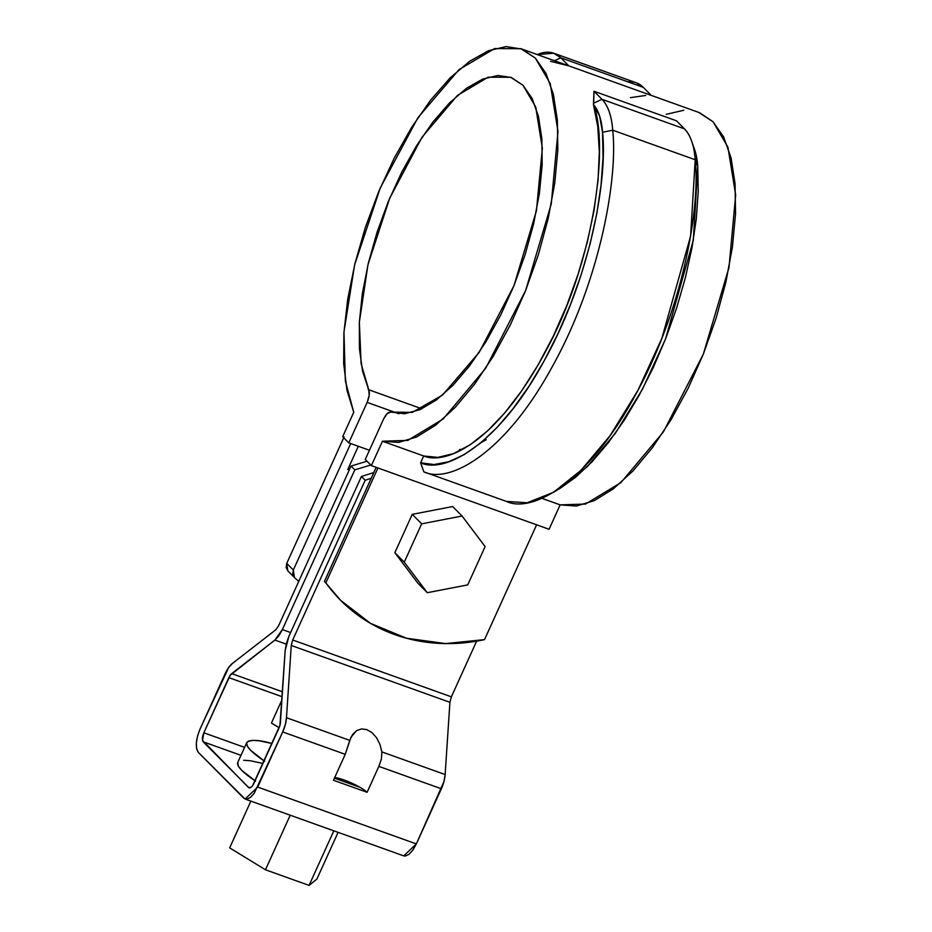 <?xml version="1.0" encoding="UTF-8"?>
<svg xmlns="http://www.w3.org/2000/svg" width="932" height="932" viewBox="0 0 932 932"><rect width="100%" height="100%" fill="white"/><g stroke="black" fill="none" stroke-linecap="round" stroke-linejoin="round"><path stroke-width="1.4" d="M459.511 449.55L461.072 449.387L459.511 449.55M369.352 392.663L367.93 387.98L369.352 392.663M536.611 524.809L484.524 639.62C469.122 642.963 453.779 644.21 438.506 643.348C423.245 642.474 408.612 639.538 394.609 634.529C380.617 629.519 367.779 622.611 356.106 613.827C344.432 605.043 334.355 594.698 325.862 582.791L377.938 467.981L325.862 582.791L324.452 581.37L376.178 467.351L324.452 581.37L340.681 600.383L370.517 623.368L406.503 638.245L445.647 643.593L484.524 639.62L536.611 524.809M339.97 599.66L324.452 581.37L339.632 599.323M486.271 439.694L480.819 442.817L486.271 439.694M550.567 61.337L568.788 65.857L560.784 57.796L643.29 87.352L560.784 57.796L568.788 65.857L651.293 95.414L643.29 87.352L651.293 95.414L520.883 48.697L494.589 48.592L458.975 69.655L417.979 117.63L380.256 187.961L354.591 264.991L343.966 332.025L345.353 380.967L353.752 412.293L342.673 436.7L348.789 442.863L369.433 450.261L348.789 442.863L367.15 402.391L398.908 413.761L367.15 402.391C369.34 397.125 369.876 392.92 368.746 389.762L421.893 408.798L368.746 389.762L361.092 363.631L359.344 322.181L367.954 264.758L389.692 198.201L422.068 137.144L457.414 95.472L488.088 77.205L510.654 77.263L523.003 85.278L535.737 107.064L542.342 148.211L536.424 210.83L513.998 285.576L479.223 352.319L442.549 395.063L412.305 412.375L390.881 412.084C388.504 411.688 386.081 413.994 383.611 418.992L365.262 459.464L371.367 465.627L382.446 441.22L398.628 442.409L416.557 437.003L435.617 425.213L455.177 407.401L474.586 384.182L493.214 356.315L510.41 324.732L525.636 290.481L538.358 254.716L548.167 218.601L554.726 183.371L557.825 150.169L557.371 120.111L553.352 94.19L545.931 73.29L535.329 58.087L521.92 49.093L506.146 46.6L488.519 50.701L469.635 61.256L450.121 77.915L430.619 100.12L411.793 127.136L394.259 158.056L378.613 191.864L365.356 227.431L354.941 263.57L347.718 299.079L343.908 332.771L343.663 363.527L346.984 390.333L353.752 412.293L342.673 436.7L348.789 442.863L367.15 402.391L369.212 395.273L368.746 389.762L362.595 371.39L359.426 348.731L359.321 322.565L362.315 293.755L368.291 263.302L377.052 232.208L388.306 201.533L401.657 172.327L416.662 145.555L432.821 122.127L449.585 102.835L466.384 88.33L482.66 79.115L497.851 75.48L511.447 77.554L523.003 85.278L532.102 98.384L538.463 116.418L541.865 138.786L542.179 164.731L539.407 193.378L533.64 223.75L525.077 254.832L513.998 285.576L500.787 314.923L485.875 341.904L469.786 365.6L453.045 385.219L436.234 400.084L419.901 409.707L404.616 413.75L390.881 412.084L387.281 413.482L383.611 418.992L365.262 459.464L371.367 465.627L549.076 529.271L560.144 504.864L576.337 506.053L594.255 500.659L613.314 488.857L632.886 471.044L652.295 447.826L670.912 419.959L688.119 388.376L703.334 354.137L716.056 318.36L725.865 282.256L732.424 247.015L735.534 213.812L735.068 183.755L731.061 157.846L723.628 136.934L713.038 121.731L699.629 112.737M683.843 110.244L666.217 114.345M520.883 48.697L535.329 58.087L550.218 83.507L557.977 131.33L551.278 203.875L525.636 290.481L485.654 368.326L443.178 418.981L407.797 440.405L382.446 441.22L423.699 455.993C444.844 464.847 494.939 445.065 544.579 353.286C595.42 261.577 609.039 143.691 593.451 104.57L593.975 91.243L676.481 120.799L684.472 128.861L601.967 99.305C608.037 105.572 611.613 115.871 612.708 130.189C618.033 178.035 600.185 281.138 551.954 367.243C504.328 454.583 448.991 483.894 423.874 471.86L506.379 501.404L423.874 471.86L420.612 462.796L423.699 455.993L382.446 441.22L371.367 465.627L549.076 529.271L560.144 504.864L541.9 498.34L560.144 504.864L585.494 504.061L620.887 482.636L663.363 431.97L703.334 354.137L728.987 267.519L735.674 194.974L727.915 147.151L713.038 121.731L698.592 112.353L651.119 95.344M537.286 54.569L553.794 53.252L560.784 57.796A100.749 41.777 -70.3 0 0 537.566 54.452L537.286 54.569M553.794 53.252L636.3 82.808L643.29 87.352A100.749 41.777 109.7 0 0 628.017 81.876M630.486 97.639L645.76 95.437M694.445 149.05L697.753 166.385L695.202 159.745L612.708 130.189A100.749 41.777 -70.3 0 0 601.967 99.305L593.696 103.172L593.451 104.57A93.34 38.713 109.7 0 1 602.55 132.286L612.708 130.189L602.55 132.286C607.606 178.175 590.853 276.629 544.649 359.962C499.039 444.482 445.216 474.108 420.612 462.796L423.699 455.993L437.958 457.379L453.639 453.569L470.31 444.68L487.564 430.945L504.923 412.701L521.943 390.461L538.183 364.773L553.212 336.336L566.633 305.882L578.096 274.206L587.311 242.145L594.022 210.539L598.064 180.214L599.323 151.963L597.773 126.531L593.451 104.57L599.579 115.929L602.55 132.286L603.039 157.45L601.082 184.851L596.748 213.882L590.107 243.916L581.312 274.288L570.559 304.333L558.093 333.388L544.172 360.835L529.108 386.046L513.217 408.496L496.873 427.672L480.423 443.154L464.218 454.618L448.63 461.794L433.986 464.544L420.612 462.796L423.874 471.86C449.119 483.999 504.76 454.175 552.28 366.649C600.418 280.346 617.974 177.802 612.708 130.189L695.202 159.745A100.749 41.777 109.7 0 0 691.672 141.163A100.749 41.777 109.7 0 0 684.472 128.861L676.481 120.799L593.975 91.243L601.967 99.305L684.472 128.861C690.542 135.128 694.119 145.427 695.202 159.745C700.538 207.591 682.69 310.682 634.447 396.799C586.834 484.127 531.496 513.45 506.379 501.404L527.139 502.779L553.561 492.282L580.997 470.287L610.087 435.652L638.001 390.24L661.871 338.316L690.612 236.111L695.202 159.745L697.753 166.385L698.231 191.549L696.286 218.95L691.94 247.982L685.3 278.016L676.516 308.387L665.763 338.433L653.285 367.488L639.364 394.935L624.3 420.146L608.421 442.584L592.076 461.759L575.615 477.254L560.726 487.937M553.561 492.282L560.808 487.879L587.335 466.617L615.458 433.135L642.451 389.227L665.53 339.027L693.315 240.211L697.753 166.385A93.34 38.713 -70.3 0 0 694.48 149.155L691.672 141.163M593.696 103.172L593.975 91.243L601.967 99.305L593.696 103.172M554.493 60.731L560.784 57.796L554.493 60.731M403.603 855.832L405.35 856.054L409.032 854.318L412.899 850.054L416.359 843.914L443.935 781.575L445.135 774.55L449.923 702.274M451.356 696.868L476.636 641.146L451.368 696.833L292.706 640.004L365.169 480.283L361.406 476.485L288.943 636.218L286.38 643.406L285.18 650.431L279.938 725.387L252.607 785.653L251.116 787.295L248.564 787.563L202.5 740.392L203.84 732.797L230.204 675.257L274.905 640.074L278.843 635.799L282.361 629.578L354.812 469.845L351.049 466.058L278.598 625.78L275.732 629.822L232.534 663.351L228.608 667.638L200.077 728.999L197.537 736.07L196.326 743.014L196.617 748.757L198.353 752.427L243.753 798.188L246.689 799.225L250.37 797.489L254.238 793.225L282.711 731.946L285.274 724.747L286.474 717.722L291.262 645.48L292.706 640.004L451.368 696.833L449.923 702.309L291.262 645.48L286.474 717.722A19.257 7.992 109.7 0 1 282.711 731.946L345.224 754.326L349.745 740.381L286.474 717.722L349.745 740.381L352.541 734.579L356.618 730.63L361.569 728.917L366.893 729.628L372.078 732.68L376.575 737.771L379.953 744.4L381.864 751.891L445.135 774.55L449.923 702.309L291.262 645.48L292.706 640.004L365.169 480.283L371.251 478.209M370.761 465.021L354.812 469.845L282.361 629.578L274.905 640.074L286.206 644.117L274.905 640.074L231.719 673.615A7.409 3.076 109.7 0 0 228.853 677.646L282.116 696.728L228.853 677.646L203.84 732.797L244.592 747.382L203.84 732.797C202.174 736.944 201.953 739.95 203.176 741.802L240.98 755.339L203.176 741.802L249.089 787.889M245.093 799.05L257.698 787.086L416.359 843.914L441.372 788.775L378.858 766.384L367.103 792.305L333.47 780.259L345.224 754.326L282.711 731.946L257.698 787.086L416.359 843.914L403.754 855.879L245.093 799.05L198.353 752.427C195.172 747.615 195.743 739.798 200.077 728.999L225.09 673.859A19.257 7.992 109.7 0 1 232.534 663.351L275.732 629.822L278.598 625.78L351.049 466.058L366.998 461.224M271.433 723.034L281.907 699.967L271.433 723.034L279.157 727.671A31.49 5.569 24.4 0 1 271.433 723.034M231.719 673.615L282.443 691.777L231.719 673.615M282.361 629.578L290.621 632.537L282.361 629.578M351.049 466.058L354.812 469.845M248.564 787.563C250.184 788.565 251.966 787.144 253.935 783.288L278.948 728.148A7.409 3.076 109.7 0 0 280.392 722.684L285.18 650.431L288.943 636.218L361.406 476.485L373.814 472.559M367.103 792.305L333.47 780.259L345.224 754.326L350.956 737.282L356.618 730.63L361.569 728.917L366.893 729.628L372.078 732.68L376.575 737.771L379.953 744.4L381.864 751.891L381.386 759.137L378.858 766.384L441.372 788.775A19.257 7.992 -70.3 0 0 445.135 774.55L381.864 751.891L381.386 759.137L378.858 766.384L367.103 792.305A19.63 3.472 24.4 0 0 359.927 787.284L334.413 778.15L359.927 787.284A19.63 3.472 24.4 0 0 334.67 777.591M350.642 737.958L350.956 737.282M361.406 476.485L365.169 480.283M290.213 815.22L265.469 869.777L309.075 885.4L316.88 879.097L309.075 885.4L265.469 869.777L229.668 847.864L265.469 869.777L290.213 815.22M333.819 830.831L309.075 885.4L333.819 830.831M250.871 801.124L229.668 847.864L250.871 801.124M338.083 832.358L316.88 879.097L338.083 832.358M255.566 781.167L241.738 770.368L238.371 766.174L237.753 762.446M243.695 760.256L250.393 760.757L262.94 763.448M264.094 760.896C251.314 752.217 245.535 746.101 246.77 742.571C250.3 739.391 258.7 739.717 271.969 743.526L259.422 740.835L252.735 740.334L248.401 741.103L246.607 743.095L247.411 746.252L250.778 750.446L264.606 761.246M255.053 780.818C242.273 772.139 236.507 766.022 237.742 762.493L246.77 742.571M336.091 778.756L334.6 777.754L336.091 778.756M294.419 577.49L293.335 570L350.7 443.55L358.307 446.277L347.764 469.518L358.307 446.277L350.7 443.55L293.335 570L292.741 574.159L294.594 577.665L287.837 570.862L286.159 567.53L286.753 563.371L343.722 437.76M287.837 570.862L286.753 563.371L293.335 570L286.753 563.371L344.106 436.91M349.244 470.043L347.764 469.518L349.244 470.043M294.594 577.665L298.729 581.405L294.594 577.665M349.838 468.726L348.37 468.202L349.838 468.726M417.885 583.222L394.853 552.688L412.247 514.347L452.672 506.542L462.074 516.025L485.118 546.56L467.724 584.9L427.299 592.705L404.255 562.171L421.648 523.831L462.074 516.025L485.118 546.56L467.724 584.9L427.299 592.705L404.255 562.171L394.853 552.688L412.247 514.347L421.648 523.831L412.247 514.347L452.672 506.542L462.074 516.025L421.648 523.831L404.255 562.171L394.853 552.688L417.885 583.222L427.299 592.705L417.885 583.222"/></g></svg>

